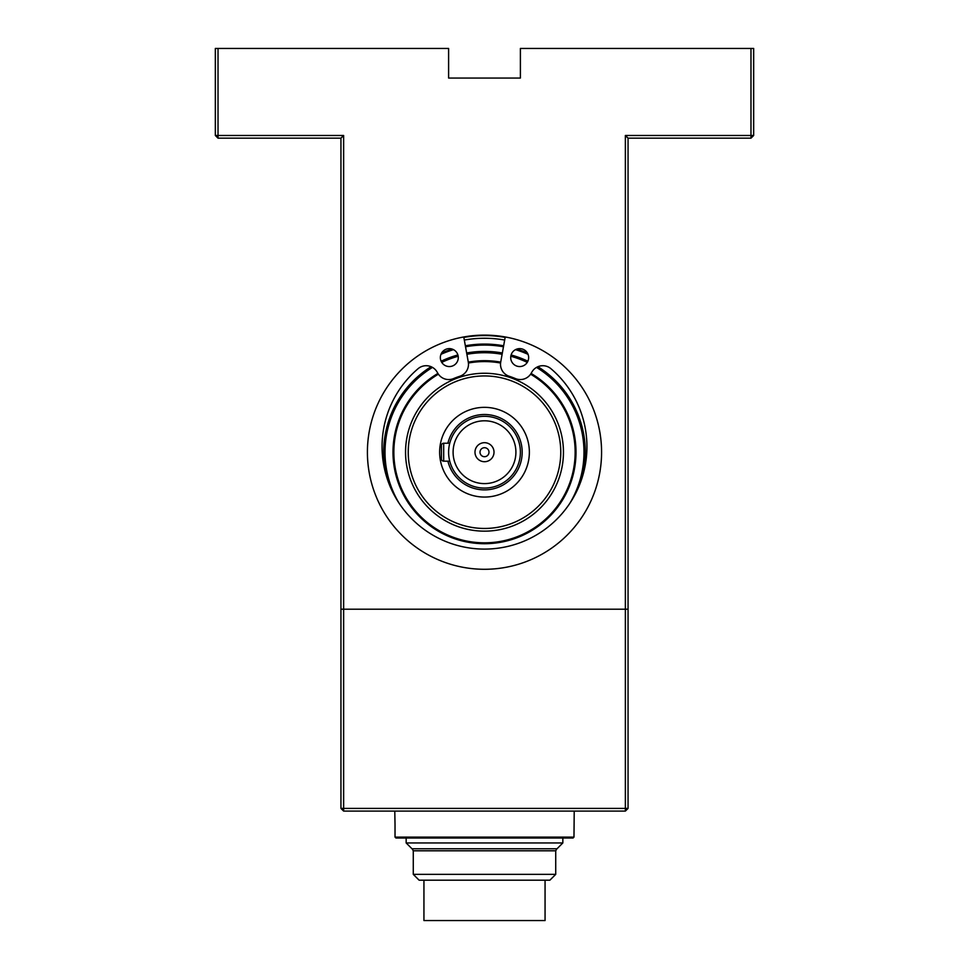 <?xml version="1.0" encoding="UTF-8"?>
<svg xmlns="http://www.w3.org/2000/svg" width="969" height="969" viewBox="0 0 969 969"><rect width="100%" height="100%" fill="white"/><g stroke="black" fill="none" stroke-linecap="round" stroke-linejoin="round"><path stroke-width="1.45" d="M406.156 842.945L411.982 848.771L557.018 848.771L562.844 842.945L406.156 842.945L406.156 838.003M555.721 874.353L413.278 874.353L419.105 880.179L549.895 880.179L555.721 874.353L555.721 850.794L413.278 850.794L412.116 848.771M423.938 880.179L423.938 920.55L545.062 920.55L545.062 880.179M573.067 838.003L573.975 837.107L573.067 838.003L395.933 838.003L395.025 837.107L395.933 838.003M574.217 811.089L573.975 837.107L395.025 837.107L395.025 824.546L395.025 837.107M394.783 811.089L395.025 824.546M750.975 138.167L628.057 138.167L628.057 808.4L625.368 808.4L625.368 811.089L343.632 811.089L340.943 808.4L340.943 609.21L625.368 609.21L343.632 609.21L343.632 808.4L625.368 808.4L625.368 609.21L628.057 609.21L625.368 609.21L625.368 135.478L753.664 135.478L750.975 138.167L750.975 48.45L520.389 48.45L520.389 78.053L448.611 78.053L448.611 48.45L218.025 48.45L218.025 135.478L343.632 135.478L343.632 609.21L340.943 609.21L340.943 138.167L218.025 138.167L215.336 135.478L215.336 48.45L218.025 48.45M367.408 452.196A117.092 117.092 0 0 1 543.04 350.802A117.092 117.092 0 0 1 543.04 553.602A117.092 117.092 0 0 1 367.408 452.196M750.975 48.45L753.664 48.45L753.664 135.478M463.848 337.406A116.643 116.643 0 0 1 505.152 337.406M625.368 135.478L628.057 138.167M215.336 135.478L218.025 135.478L218.025 138.167M343.632 135.478L340.943 138.167M528.032 354.315A107.123 107.123 0 0 0 515.496 349.652M503.468 346.769A107.123 107.123 0 0 0 465.532 346.769M453.504 349.652A107.123 107.123 0 0 0 440.968 354.315M569.881 503.25A99.48 99.48 0 0 0 536.523 367.396M527.269 362.382A99.48 99.48 0 0 0 510.808 356.253M502.112 354.291A99.48 99.48 0 0 0 466.888 354.291M458.192 356.253A99.48 99.48 0 0 0 441.731 362.382M432.477 367.396A99.48 99.48 0 0 0 399.119 503.25M437.915 373.428A91.522 91.522 0 0 0 484.5 543.718A91.522 91.522 0 0 0 531.085 373.428M500.707 362.127A91.522 91.522 0 0 0 468.293 362.127A12.561 12.561 0 0 1 459.815 376.263A79.858 79.858 0 0 0 453.577 378.576A12.561 12.561 0 0 1 437.891 373.392L437.007 371.878A12.561 12.561 0 0 0 418.039 368.717A102.435 102.435 0 0 0 410.178 517.155A102.435 102.435 0 0 0 558.822 517.155A102.435 102.435 0 0 0 550.961 368.717A12.561 12.561 0 0 0 531.993 371.878L531.109 373.392A12.561 12.561 0 0 1 515.423 378.576A79.858 79.858 0 0 0 509.185 376.263A12.561 12.561 0 0 1 500.707 362.091L505.237 336.958M527.427 353.067A108.031 108.031 0 0 0 516.768 349.106M503.626 345.885A108.031 108.031 0 0 0 465.374 345.885M452.232 349.106A108.031 108.031 0 0 0 441.573 353.067M581.57 479.389A100.8 100.8 0 0 0 537.904 366.706M527.887 361.219A100.8 100.8 0 0 0 511.099 354.969M502.354 352.995A100.8 100.8 0 0 0 466.646 352.995M457.901 354.969A100.8 100.8 0 0 0 441.113 361.219M431.096 366.706A100.8 100.8 0 0 0 387.43 479.389M438.4 374.179A90.614 90.614 0 0 0 484.5 542.822A90.614 90.614 0 0 0 530.6 374.179M500.585 363.024A90.614 90.614 0 0 0 468.415 363.024M527.354 352.946A108.116 108.116 0 0 0 516.913 349.058M503.65 345.788A108.116 108.116 0 0 0 465.35 345.788M452.087 349.058A108.116 108.116 0 0 0 441.646 352.946M449.313 366.561A8.975 8.975 0 0 0 457.089 353.104A8.975 8.975 0 0 0 441.549 353.104A8.975 8.975 0 0 0 449.313 366.561M463.763 336.958L468.293 362.091M519.687 366.561A8.975 8.975 0 0 0 527.451 353.104A8.975 8.975 0 0 0 511.911 353.104A8.975 8.975 0 0 0 519.687 366.561M625.368 811.089L628.057 808.4M343.632 811.089L343.632 808.4L340.943 808.4M484.5 447.714A4.482 4.482 0 0 0 480.612 454.449A4.482 4.482 0 0 0 488.388 454.449A4.482 4.482 0 0 0 484.5 447.714M484.5 442.688A9.508 9.508 0 0 0 476.263 456.956A9.508 9.508 0 0 0 492.736 456.956A9.508 9.508 0 0 0 484.5 442.688M484.5 416.307A35.889 35.889 0 0 0 448.611 452.196A35.889 35.889 0 0 0 484.5 488.085A35.889 35.889 0 0 0 520.389 452.196A35.889 35.889 0 0 0 484.5 416.307M449.58 460.481L449.749 461.171L443.681 461.171A2.241 2.241 0 0 1 441.428 458.931L441.428 445.474A2.241 2.241 0 0 1 443.681 443.233L443.681 461.171M515.908 452.196A31.408 31.408 0 0 0 468.802 425.003A31.408 31.408 0 0 0 468.802 479.401A31.408 31.408 0 0 0 515.908 452.196M408.24 452.196A76.26 76.26 0 0 0 522.63 518.245A76.26 76.26 0 0 0 522.63 386.159A76.26 76.26 0 0 0 408.24 452.196M439.635 452.196A44.865 44.865 0 0 0 484.5 497.061A44.865 44.865 0 0 0 529.365 452.196A44.865 44.865 0 0 0 484.5 407.343A44.865 44.865 0 0 0 439.635 452.196M449.749 443.233L443.681 443.233M484.5 531.157A78.961 78.961 0 0 0 552.875 412.721A78.961 78.961 0 0 0 416.125 412.721A78.961 78.961 0 0 0 484.5 531.157M504.679 340.058A113.942 113.942 0 0 0 464.321 340.058M447.896 461.171A37.682 37.682 0 0 0 490.508 489.406A37.682 37.682 0 0 0 522.061 449.18A37.682 37.682 0 0 0 447.896 443.233M562.844 842.945L562.844 838.003M555.721 850.794L556.884 848.771M413.278 874.353L413.278 850.794"/></g></svg>
